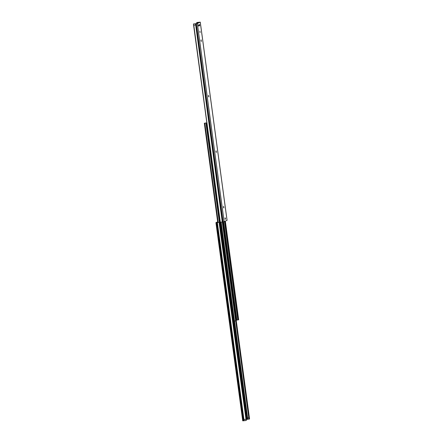 <?xml version="1.0" encoding="UTF-8"?>
<svg xmlns="http://www.w3.org/2000/svg" width="443" height="443" viewBox="0 0 443 443"><rect width="100%" height="100%" fill="white"/><g stroke="black" fill="none" stroke-linecap="round" stroke-linejoin="round"><path stroke-width="0.66" d="M196.908 23.501L197.185 23.385M197.063 23.424A0.504 0.482 -113.9 0 0 196.963 23.457L197.268 23.368M199.284 25.301L199.306 24.958L199.284 25.301M246.153 415.085L246.181 415.888L246.69 415.711A3.638 0.947 -96.5 0 1 247.067 418.696L246.795 419.144A0.504 0.482 -113.9 0 0 246.889 418.779L246.319 419.028A0.504 0.482 66.1 0 1 246.164 419.466M246.524 419.3L247.056 418.735M246.314 415.041L246.596 415.678M246.314 415.058L247.072 418.713L246.607 419.294A0.504 0.482 -113.9 0 0 246.795 419.144M246.225 419.399L246.136 419.111A3.638 0.947 -96.5 0 1 246.109 419.012M245.61 415.351L246.064 417.417A1.279 0.332 83.5 0 0 246.574 418.679A1.279 0.332 83.5 0 0 246.696 417.14L246.158 415.152M245.632 415.379L246.203 416.027L246.314 418.452M233.721 321.131L232.896 321.264L245.572 415.008L246.253 415.052L245.588 415.141L246.142 415.124M245.721 416.143L246.064 417.417M245.583 415.124L246.098 415.063M217.657 221.854L215.924 222.63L217.214 222.541L243.844 419.515L246.142 419.244L246.258 420.496L242.753 420.828M247.05 418.092L249.403 417.799L249.559 419.028L246.253 419.449M243.844 419.515L244.015 420.756M247.072 418.779L247.144 419.338M217.214 222.541L219.08 222.342L216.394 222.574L217.674 222.004M236.291 320.826L249.403 417.799M246.17 420.512L219.08 222.342L219.578 222.757L246.142 419.244M193.475 23.977L197.334 23.462L200.275 22.15L196.742 22.504L199.799 22.211L196.825 23.529L193.441 23.972L220.298 222.104L193.597 25.201M227.043 220.354L224.136 221.683L222.441 221.943L195.806 24.969L193.79 25.207L220.298 222.104M195.806 24.969L195.64 23.728M196.836 23.512L196.742 22.504M198.99 22.571L198.951 22.288M223.494 206.687A1.318 0.343 -96.5 0 1 223.604 207.673M208.481 95.682A1.318 0.343 -96.5 0 1 208.598 96.668M200.978 40.18A1.318 0.343 -96.5 0 1 201.094 41.171M215.99 151.185A1.318 0.343 -96.5 0 1 216.101 152.171M199.915 31.115L200.098 32.61L199.915 31.115M223.604 206.355L223.859 207.933L223.604 206.355M216.101 150.853L216.356 152.431L216.101 150.853M208.598 95.35L208.852 96.934L208.598 95.35M201.094 39.853L201.349 41.432L201.094 39.853M225.166 217.901L225.332 219.219L225.166 217.901M199.189 24.719L199.317 25.844M199.699 25.644L199.56 24.503L199.699 25.644M198.708 26.087L198.564 24.941L198.708 26.087M222.441 221.943L220.42 222.176M225.055 218.643L225.288 219.329L225.454 218.471L225.11 217.795L225.055 218.643M206.277 122.999L206.815 122.944M204.849 123.148L206.272 122.96M206.803 122.849L204.843 123.121M236.379 320.782L223.006 221.882L236.379 320.782L233.727 321.136L220.359 222.153M238.677 319.763L225.343 221.146L238.677 319.763L236.446 320.101L223.167 221.86L236.446 320.101M226.705 249.226L226.799 249.913M234.408 306.218L234.502 306.905M219.578 222.779A0.504 0.482 66.1 0 1 219.839 223.161L220.105 225.144A0.504 0.482 66.1 0 1 219.955 225.57M219.955 225.548A0.504 0.482 -113.9 0 0 220.066 225.16L219.8 223.178A0.504 0.482 -113.9 0 0 219.584 222.823M232.442 317.919A0.504 0.482 66.1 0 1 232.702 318.301L232.968 320.283A0.504 0.482 66.1 0 1 232.819 320.715A0.504 0.482 -113.9 0 0 232.929 320.3L232.664 318.318A0.504 0.482 -113.9 0 0 232.448 317.963M232.282 316.728A0.504 0.482 -113.9 0 0 232.398 316.335L232.126 314.353A0.504 0.482 -113.9 0 0 231.91 313.998M231.905 313.96A0.504 0.482 66.1 0 1 232.165 314.342L232.431 316.319A0.504 0.482 66.1 0 1 232.287 316.751M231.744 312.764A0.504 0.482 -113.9 0 0 231.861 312.376L231.589 310.393A0.504 0.482 -113.9 0 0 231.379 310.039M231.373 309.995A0.504 0.482 66.1 0 1 231.628 310.377L231.899 312.359A0.504 0.482 66.1 0 1 231.75 312.786M231.207 308.799A0.504 0.482 -113.9 0 0 231.324 308.411L231.058 306.429A0.504 0.482 -113.9 0 0 230.842 306.074M230.836 306.03A0.504 0.482 66.1 0 1 231.091 306.412L231.362 308.394A0.504 0.482 66.1 0 1 231.213 308.821M230.676 304.839A0.504 0.482 -113.9 0 0 230.786 304.446L230.521 302.464A0.504 0.482 -113.9 0 0 230.305 302.109M230.299 302.065A0.504 0.482 66.1 0 1 230.559 302.447L230.825 304.43A0.504 0.482 66.1 0 1 230.676 304.856M229.762 298.1A0.504 0.482 66.1 0 1 230.022 298.482L230.288 300.465A0.504 0.482 66.1 0 1 230.138 300.891A0.504 0.482 -113.9 0 0 230.249 300.481L229.983 298.499A0.504 0.482 -113.9 0 0 229.767 298.145M229.225 294.135A0.504 0.482 66.1 0 1 229.485 294.517L229.751 296.5A0.504 0.482 66.1 0 1 229.607 296.926A0.504 0.482 -113.9 0 0 229.718 296.517L229.446 294.534A0.504 0.482 -113.9 0 0 229.23 294.18M229.064 292.945A0.504 0.482 -113.9 0 0 229.181 292.552L228.909 290.569A0.504 0.482 -113.9 0 0 228.699 290.215M228.693 290.171A0.504 0.482 66.1 0 1 228.948 290.553L229.219 292.535A0.504 0.482 66.1 0 1 229.07 292.961M228.527 288.98A0.504 0.482 -113.9 0 0 228.643 288.587L228.378 286.604A0.504 0.482 -113.9 0 0 228.162 286.25M228.156 286.206A0.504 0.482 66.1 0 1 228.411 286.588L228.682 288.57A0.504 0.482 66.1 0 1 228.533 288.997M227.995 285.015A0.504 0.482 -113.9 0 0 228.106 284.622L227.84 282.64A0.504 0.482 -113.9 0 0 227.624 282.285M227.619 282.241A0.504 0.482 66.1 0 1 227.879 282.623L228.145 284.605A0.504 0.482 66.1 0 1 227.995 285.032M227.458 281.05A0.504 0.482 -113.9 0 0 227.575 280.657L227.303 278.675A0.504 0.482 -113.9 0 0 227.087 278.32M227.082 278.276A0.504 0.482 66.1 0 1 227.342 278.658L227.608 280.64A0.504 0.482 66.1 0 1 227.458 281.072M226.545 274.311A0.504 0.482 66.1 0 1 226.805 274.693L227.071 276.676A0.504 0.482 66.1 0 1 226.927 277.108A0.504 0.482 -113.9 0 0 227.037 276.692L226.766 274.71A0.504 0.482 -113.9 0 0 226.55 274.355M226.384 273.121A0.504 0.482 -113.9 0 0 226.5 272.727L226.235 270.745A0.504 0.482 -113.9 0 0 226.019 270.391M226.013 270.352A0.504 0.482 66.1 0 1 226.268 270.728L226.539 272.711A0.504 0.482 66.1 0 1 226.39 273.143M225.847 269.156A0.504 0.482 -113.9 0 0 225.963 268.768L225.697 266.786A0.504 0.482 -113.9 0 0 225.481 266.431M225.476 266.387A0.504 0.482 66.1 0 1 225.731 266.769L226.002 268.751A0.504 0.482 66.1 0 1 225.852 269.178M225.315 265.191A0.504 0.482 -113.9 0 0 225.426 264.803L225.16 262.821A0.504 0.482 -113.9 0 0 224.944 262.466M224.939 262.422A0.504 0.482 66.1 0 1 225.199 262.804L225.465 264.787A0.504 0.482 66.1 0 1 225.315 265.213M224.778 261.226A0.504 0.482 -113.9 0 0 224.894 260.838L224.623 258.856A0.504 0.482 -113.9 0 0 224.407 258.502M224.402 258.457A0.504 0.482 66.1 0 1 224.662 258.839L224.928 260.822A0.504 0.482 66.1 0 1 224.778 261.248M223.865 254.492A0.504 0.482 66.1 0 1 224.125 254.875L224.391 256.857A0.504 0.482 66.1 0 1 224.247 257.283A0.504 0.482 -113.9 0 0 224.357 256.874L224.086 254.891A0.504 0.482 -113.9 0 0 223.87 254.537M223.333 250.528A0.504 0.482 66.1 0 1 223.588 250.91L223.859 252.892A0.504 0.482 66.1 0 1 223.709 253.318A0.504 0.482 -113.9 0 0 223.82 252.909L223.554 250.926A0.504 0.482 -113.9 0 0 223.338 250.572M223.172 249.337A0.504 0.482 -113.9 0 0 223.283 248.944L223.017 246.961A0.504 0.482 -113.9 0 0 222.801 246.607M222.796 246.563A0.504 0.482 66.1 0 1 223.05 246.945L223.322 248.927A0.504 0.482 66.1 0 1 223.172 249.354M222.635 245.372A0.504 0.482 -113.9 0 0 222.746 244.979L222.48 242.997A0.504 0.482 -113.9 0 0 222.264 242.642M222.259 242.598A0.504 0.482 66.1 0 1 222.519 242.98L222.785 244.962A0.504 0.482 66.1 0 1 222.635 245.389M222.098 241.407A0.504 0.482 -113.9 0 0 222.214 241.014L221.943 239.032A0.504 0.482 -113.9 0 0 221.727 238.677M221.721 238.633A0.504 0.482 66.1 0 1 221.982 239.015L222.248 240.998A0.504 0.482 66.1 0 1 222.098 241.424M221.561 237.442A0.504 0.482 -113.9 0 0 221.677 237.049L221.406 235.067A0.504 0.482 -113.9 0 0 221.195 234.712M221.184 234.668A0.504 0.482 66.1 0 1 221.445 235.05L221.716 237.033A0.504 0.482 66.1 0 1 221.566 237.465M220.653 230.703A0.504 0.482 66.1 0 1 220.907 231.085L221.179 233.068A0.504 0.482 66.1 0 1 221.029 233.5A0.504 0.482 -113.9 0 0 221.14 233.084L220.874 231.102A0.504 0.482 -113.9 0 0 220.658 230.748M220.492 229.513A0.504 0.482 -113.9 0 0 220.603 229.12L220.337 227.137A0.504 0.482 -113.9 0 0 220.121 226.783M220.116 226.744A0.504 0.482 66.1 0 1 220.376 227.121L220.642 229.103A0.504 0.482 66.1 0 1 220.492 229.535M198.514 25.013L198.625 26.043M199.505 24.575L199.616 25.6M197.235 23.346L197.29 22.449M199.311 24.78L199.433 25.749M246.037 418.447L245.793 416.68M246.784 416.215L246.723 416.237A3.511 0.914 -96.5 0 1 246.95 417.915L246.729 416.27L247.017 417.921A3.561 0.925 83.5 0 0 246.784 416.215L246.701 416.187M245.61 415.312L246.247 415.252M246.696 417.14L246.059 417.262M246.502 415.944L246.203 416.027A1.251 0.327 83.5 0 1 246.181 415.888M245.594 415.18L246.109 415.119M217.358 222.53L244.099 420.75M235.997 320.909L249.243 419.084M235.82 320.931L249.077 419.1M235.704 320.942L248.972 419.106M234.557 321.064L247.77 419.25M234.53 321.07L247.742 419.25M219.351 222.38L246.214 420.507M233.206 321.23L245.882 414.975M233.871 321.147L246.64 415.589M216.577 222.613L243.379 420.828M235.632 320.948L195.524 23.745M197.024 23.429L196.947 22.499M197.196 23.329L197.118 22.482M198.486 22.787L198.453 22.327L198.503 22.787M224.136 221.683L197.334 23.462M227.049 220.387L200.247 22.172M223.078 221.871L196.277 23.656M233.046 321.247L232.946 320.516M232.619 318.085L232.409 316.551M232.082 314.12L231.877 312.586M231.545 310.155L231.34 308.621M231.013 306.191L230.803 304.657M230.476 302.226L230.266 300.692M229.939 298.261L229.734 296.727M229.402 294.302L229.197 292.768M228.865 290.337L228.66 288.803M228.333 286.372L228.123 284.838M227.796 282.407L227.586 280.873M227.259 278.442L227.054 276.908M226.722 274.477L226.517 272.943M226.185 270.512L225.98 268.979M225.653 266.548L225.443 265.014M225.116 262.583L224.906 261.049M224.579 258.618L224.374 257.084M224.042 254.653L223.837 253.119M223.505 250.694L223.3 249.16M222.973 246.729L222.763 245.195M222.436 242.764L222.225 241.23M221.899 238.799L221.694 237.265M221.362 234.834L221.157 233.3M220.824 230.869L220.62 229.336M220.293 226.905L220.082 225.371M219.756 222.94L206.244 123.032M232.99 321.253L232.902 320.61M232.547 318.002L232.365 316.645M232.016 314.037L231.833 312.68M231.479 310.072L231.296 308.721M230.941 306.107L230.759 304.756M230.404 302.143L230.222 300.791M229.873 298.178L229.684 296.827M229.336 294.218L229.153 292.862M228.798 290.254L228.616 288.897M228.261 286.289L228.079 284.932M227.724 282.324L227.541 280.967M227.193 278.359L227.004 277.002M226.655 274.394L226.473 273.038M226.118 270.429L225.936 269.073M225.581 266.464L225.398 265.113M225.044 262.5L224.861 261.149M224.512 258.535L224.324 257.184M223.975 254.57L223.793 253.219M223.438 250.611L223.255 249.254M222.901 246.646L222.718 245.289M222.364 242.681L222.181 241.324M221.832 238.716L221.65 237.359M221.295 234.751L221.112 233.395M220.758 230.786L220.575 229.43M220.221 226.822L220.038 225.465M219.684 222.857L206.189 123.038M219.379 222.397L205.945 123.054M218.233 222.419L204.816 123.187M217.939 222.441L204.522 123.226M217.906 222.447L204.489 123.232M217.746 222.452L204.328 123.237L217.734 222.452M220.775 222.164L234.153 321.12M220.83 222.159L234.209 321.114M221.123 222.131L234.502 321.075M222.491 221.937L235.875 320.926M222.524 221.937L235.909 320.92M222.801 221.904L236.185 320.87M223.217 221.854L236.501 320.095M223.327 221.843L236.612 320.084M223.61 221.799L236.894 320.045M224.529 221.506L237.836 319.94M224.751 221.406L238.074 319.918M224.883 221.35L238.207 319.901M225.149 221.234L238.484 319.852M226.661 248.916L226.838 250.229M234.369 305.903L234.546 307.215M232.68 319.658A1.013 0.975 -113.9 0 0 232.586 318.999M232.143 315.693A1.013 0.975 -113.9 0 0 232.054 315.034M231.606 311.728A1.013 0.975 -113.9 0 0 231.517 311.069M231.069 307.769A1.013 0.975 -113.9 0 0 230.98 307.11M230.532 303.804A1.013 0.975 -113.9 0 0 230.443 303.145M230 299.839A1.013 0.975 -113.9 0 0 229.906 299.18M229.463 295.874A1.013 0.975 -113.9 0 0 229.374 295.215M228.926 291.909A1.013 0.975 -113.9 0 0 228.837 291.25M228.389 287.944A1.013 0.975 -113.9 0 0 228.3 287.285M227.852 283.98A1.013 0.975 -113.9 0 0 227.763 283.321M227.32 280.015A1.013 0.975 -113.9 0 0 227.231 279.356M226.783 276.05A1.013 0.975 -113.9 0 0 226.694 275.391M226.246 272.085A1.013 0.975 -113.9 0 0 226.157 271.426M225.708 268.12A1.013 0.975 -113.9 0 0 225.62 267.461M225.171 264.161A1.013 0.975 -113.9 0 0 225.083 263.502M224.64 260.196A1.013 0.975 -113.9 0 0 224.551 259.537M224.103 256.231A1.013 0.975 -113.9 0 0 224.014 255.572M223.565 252.266A1.013 0.975 -113.9 0 0 223.477 251.607M223.028 248.301A1.013 0.975 -113.9 0 0 222.94 247.643M222.491 244.337A1.013 0.975 -113.9 0 0 222.403 243.678M221.96 240.372A1.013 0.975 -113.9 0 0 221.871 239.713M221.422 236.407A1.013 0.975 -113.9 0 0 221.334 235.748M220.885 232.442A1.013 0.975 -113.9 0 0 220.797 231.783M220.348 228.477A1.013 0.975 -113.9 0 0 220.26 227.818M219.811 224.512A1.013 0.975 -113.9 0 0 219.722 223.853M198.442 24.969L198.569 26.093M199.439 24.526L199.566 25.65M197.069 23.795L197.279 23.302M198.215 23.213L198.431 22.792M199.062 25.871L199.389 25.827L199.228 24.714L198.935 24.747M246.275 418.469L246.075 417.417M246.607 419.294L246.164 419.488M219.147 222.336L218.836 222.342M215.924 222.63L242.725 420.85M227.076 220.37L200.275 22.15M220.343 222.137L233.727 321.136M226.711 250.433C226.678 251.336 226.008 248.938 226.401 248.805C226.705 248.573 226.81 249.116 226.711 250.433M234.413 307.425C234.38 308.322 233.71 305.925 234.103 305.792C234.413 305.559 234.513 306.102 234.413 307.425"/></g></svg>
